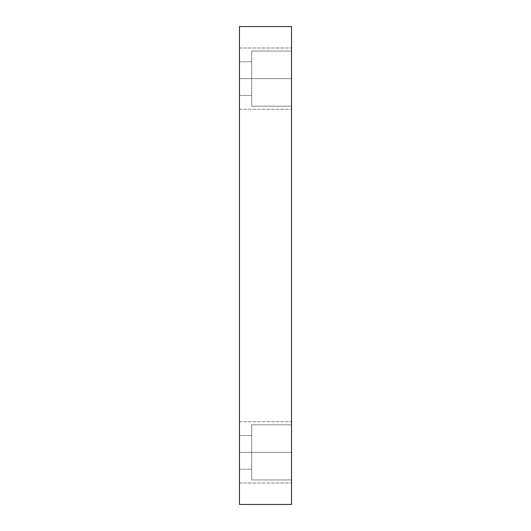 <?xml version="1.0" encoding="UTF-8"?>
<svg xmlns="http://www.w3.org/2000/svg" width="531" height="531" viewBox="0 0 531 531"><rect width="100%" height="100%" fill="white"/><g stroke="black" fill="none" stroke-linecap="round" stroke-linejoin="round"><path stroke-width="0.4" stroke-dasharray="2.65 1.99" d="M239.461 78.628L239.461 47.996L239.461 78.628L239.461 47.996L239.461 78.628L291.539 78.628L291.539 47.996L291.539 78.628L291.539 47.996L291.539 78.628L239.461 78.628L239.461 47.996L239.461 78.628L239.461 47.996L239.461 78.628L291.539 78.628L291.539 47.996L291.539 78.628L291.539 47.996L291.539 78.628L239.461 78.628L239.461 61.782L239.461 78.628L239.461 61.782L239.461 78.628L251.714 78.628L251.714 61.782L251.714 78.628L251.714 61.782L251.714 78.628L239.461 78.628L239.461 61.782L239.461 78.628L239.461 61.782L239.461 78.628L251.714 78.628L251.714 61.782L251.714 78.628L251.714 61.782L251.714 78.628L239.461 78.628L239.461 109.267L239.461 47.996L239.461 109.267L239.461 47.996L239.461 95.48L239.461 61.782L239.461 95.48L239.461 61.782L239.461 95.48L239.461 78.628L239.461 95.48L239.461 78.628L251.714 78.628L239.461 78.628L239.461 95.48L239.461 78.628L239.461 95.48L239.461 78.628L251.714 78.628L251.714 95.48L251.714 61.782L251.714 78.628L239.461 78.628L239.461 109.267L239.461 78.628L239.461 109.267L239.461 78.628L291.539 78.628L291.539 109.267L291.539 47.996L291.539 109.267L291.539 47.996L291.539 78.628L239.461 78.628L239.461 109.267L239.461 78.628L239.461 109.267L239.461 78.628L291.539 78.628L291.539 109.267L291.539 78.628L291.539 109.267L291.539 78.628L239.461 78.628M239.461 452.372L239.461 421.733L239.461 452.372L239.461 421.733L239.461 452.372L291.539 452.372L291.539 421.733L291.539 452.372L291.539 421.733L291.539 452.372L239.461 452.372L239.461 421.733L239.461 452.372L239.461 421.733L239.461 452.372L291.539 452.372L291.539 421.733L291.539 452.372L291.539 421.733L291.539 452.372L239.461 452.372L239.461 435.52L239.461 452.372L239.461 435.52L239.461 452.372L251.714 452.372L251.714 435.52L251.714 452.372L251.714 435.52L251.714 452.372L239.461 452.372L239.461 435.52L239.461 452.372L239.461 435.52L239.461 452.372L251.714 452.372L251.714 435.52L251.714 452.372L251.714 435.52L251.714 452.372L239.461 452.372L239.461 483.004L239.461 421.733L239.461 483.004L239.461 421.733L239.461 469.218L239.461 435.52L239.461 469.218L239.461 435.52L239.461 469.218L239.461 452.372L239.461 469.218L239.461 452.372L251.714 452.372L239.461 452.372L239.461 469.218L239.461 452.372L239.461 469.218L239.461 452.372L251.714 452.372L251.714 435.52L251.714 452.372L239.461 452.372L239.461 483.004L239.461 452.372L239.461 483.004L239.461 452.372L291.539 452.372L291.539 483.004L291.539 421.733L291.539 483.004L291.539 421.733L291.539 452.372L239.461 452.372L239.461 483.004L239.461 452.372L239.461 483.004L239.461 452.372L291.539 452.372L291.539 483.004L291.539 452.372L291.539 483.004L291.539 452.372L239.461 452.372M291.539 424.8L291.539 479.944L251.714 479.944L251.714 424.8L291.539 424.8L291.539 479.944L251.714 479.944L251.714 424.8L291.539 424.8L291.539 479.944L291.539 424.8L291.539 479.944L291.539 424.8L251.714 424.8L251.714 479.944L251.714 424.8L251.714 479.944L291.539 479.944L291.539 424.8L251.714 424.8L251.714 479.944L251.714 424.8L251.714 479.944L291.539 479.944L291.539 424.8M291.539 51.056L291.539 106.2L251.714 106.2L251.714 51.056L291.539 51.056L291.539 106.2L251.714 106.2L251.714 51.056L291.539 51.056L291.539 106.2L291.539 51.056L291.539 106.2L291.539 51.056L251.714 51.056L251.714 106.2L251.714 51.056L251.714 106.2L291.539 106.2L291.539 51.056L251.714 51.056L251.714 106.2L251.714 51.056L251.714 106.2L291.539 106.2L291.539 51.056M239.461 504.45L291.539 504.45L239.461 504.45L239.461 26.55L291.539 26.55L291.539 504.45L291.539 26.55L239.461 26.55L239.461 504.45M251.714 78.628L251.714 95.48L251.714 78.628M251.714 452.372L251.714 435.52L251.714 452.372M291.539 452.372L291.539 483.004L291.539 452.372M291.539 78.628L291.539 109.267L291.539 78.628M239.461 47.996L291.539 47.996L239.461 47.996M239.461 421.733L291.539 421.733L239.461 421.733M239.461 435.52L251.714 435.52L239.461 435.52M239.461 61.782L251.714 61.782L239.461 61.782M239.461 95.48L251.714 95.48L239.461 95.48M239.461 469.218L251.714 469.218L239.461 469.218M239.461 483.004L291.539 483.004L239.461 483.004M239.461 109.267L291.539 109.267L239.461 109.267"/><path stroke-width="0.8" d="M291.539 504.45L239.461 504.45L291.539 504.45L291.539 26.55L239.461 26.55L291.539 26.55L291.539 504.45M239.461 26.55L239.461 504.45L239.461 26.55"/></g></svg>
